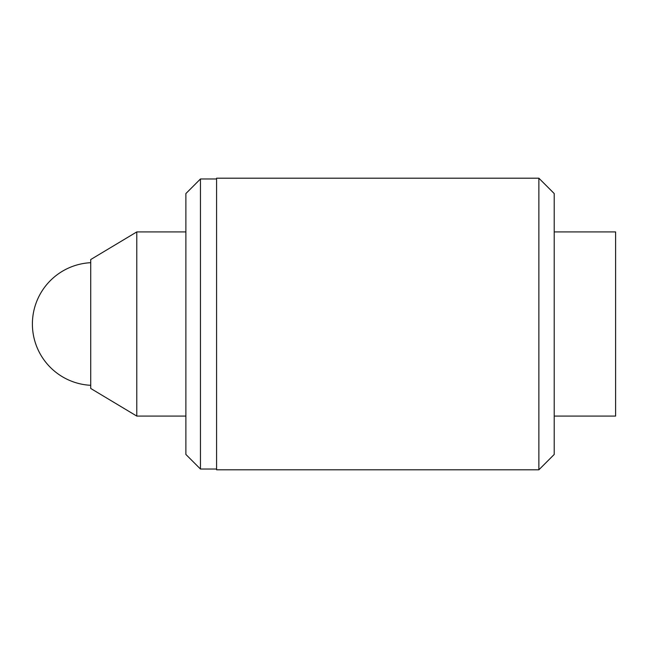 <?xml version="1.0" encoding="UTF-8"?>
<svg xmlns="http://www.w3.org/2000/svg" width="648" height="648" viewBox="0 0 648 648"><rect width="100%" height="100%" fill="white"/><g stroke="black" fill="none" stroke-linecap="round" stroke-linejoin="round"><path stroke-width="0.97" d="M554.21 416.081L615.6 416.081L615.6 231.919L554.21 231.919M185.887 231.919L136.777 231.919L136.777 416.081L185.887 416.081M136.777 416.081L90.728 388.46L90.728 259.54L136.777 231.919M216.578 469.8L216.578 178.2L538.869 178.2L538.869 469.8L216.578 469.8M538.869 178.2L554.21 193.549L554.21 454.45L538.869 469.8M185.887 454.45L185.887 193.549L200.459 178.97L200.459 469.031L185.887 454.45M216.578 178.97L200.459 178.97M216.578 469.031L200.459 469.031M90.728 262.691A61.39 61.39 0 0 0 32.4 324A61.39 61.39 0 0 0 90.728 385.309"/></g></svg>
